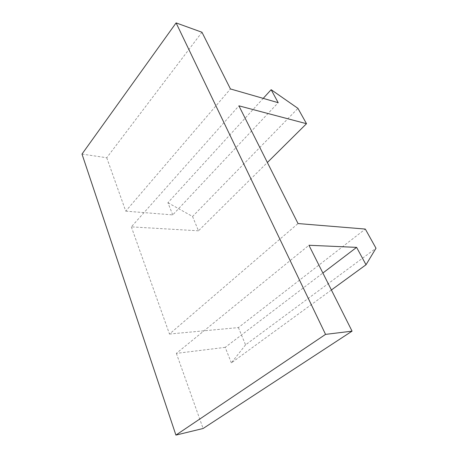 <?xml version="1.0" encoding="UTF-8"?>
<svg xmlns="http://www.w3.org/2000/svg" width="458" height="458" viewBox="0 0 458 458"><rect width="100%" height="100%" fill="white"/><g stroke="black" fill="none" stroke-linecap="round" stroke-linejoin="round"><path stroke-width="0.34" stroke-dasharray="2.29 1.72" d="M81.999 154.071L106.743 157.752L201.967 32.255M106.743 157.752L125.75 211.155L230.437 88.944M125.75 211.155L172.752 214.899L278.189 102.684M172.752 214.899L167.926 202.717L263.218 98.378M167.926 202.717L192.555 216.479L297.946 108.369M192.555 216.479L198.469 230.809L267.369 162.498M198.469 230.809L131.343 226.87L238.916 105.832M131.343 226.87L169.489 334.042L298.026 223.55M169.489 334.042L238.418 327.579L365.312 229.069M238.418 327.579L245.551 344.857L376.001 248.23M245.551 344.857L231.359 362.891L331.392 289.988M231.359 362.891L225.204 347.359L322.879 273.031M225.204 347.359L176.37 353.37L308.938 245.265M176.37 353.37L203.106 428.499"/><path stroke-width="0.69" d="M352.065 331.151L203.106 428.499L175.912 435.1L81.999 154.071L176.101 22.9L325.552 334.38L352.065 331.151L308.938 245.265L356.605 247.372L366.022 264.753L376.001 248.23L365.312 229.069L298.026 223.55L238.916 105.832L306.505 123.7L297.946 108.369L271.147 89.694L278.189 102.684L230.437 88.944L201.967 32.255L176.101 22.9M263.218 98.378L271.147 89.694M267.369 162.498L306.505 123.7M331.392 289.988L366.022 264.753M322.879 273.031L356.605 247.372M175.912 435.1L325.552 334.38"/></g></svg>
